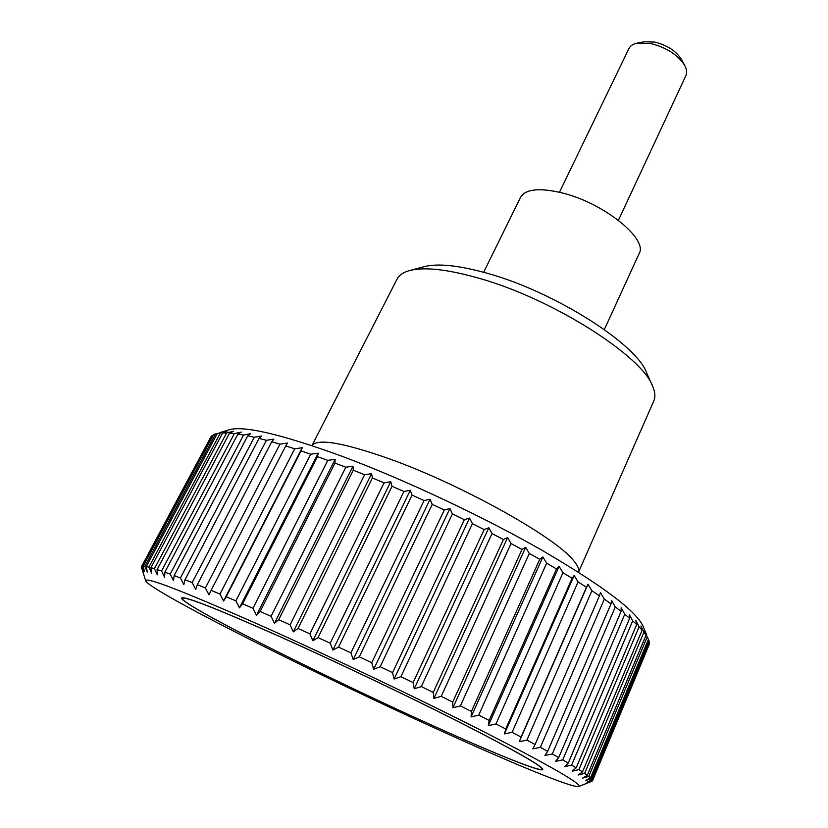 <?xml version="1.0" encoding="UTF-8"?>
<svg xmlns="http://www.w3.org/2000/svg" width="828" height="828" viewBox="0 0 828 828"><rect width="100%" height="100%" fill="white"/><g stroke="black" fill="none" stroke-linecap="round" stroke-linejoin="round"><path stroke-width="1.24" d="M479.34 278.343C447.048 269.152 423.512 266.637 408.753 270.797C402.884 272.557 398.992 275.31 397.078 279.057L311.939 445.63C317.476 438.157 343.61 442.669 390.33 459.178C461.807 484.825 555.06 537.02 573.286 560.256C577.799 565.503 579.538 569.488 578.524 572.21L653.799 400.949C655.497 397.109 655.176 392.348 652.826 386.686C642.921 356.516 552.949 299.011 479.34 278.343M652.154 385.196L646.658 372.942C637.177 344.655 555.474 292.284 488.303 273.582C458.774 265.25 437.112 263.014 423.305 266.885L410.336 270.373M483.666 272.277L520.543 197.312C525.469 189.043 539.287 187.573 561.984 192.893C603.54 202.819 648.376 239.044 639.123 253.616L604.336 329.575M256.328 623.463C182.605 590.964 145.718 576.723 145.676 580.728C149.05 590.685 316.544 674.592 441.262 731C513.629 763.882 574.435 789.001 578.917 786.445C581.608 783.868 549.699 765.527 483.19 731.414C417.622 698.087 325.445 654.213 256.328 623.463M327.784 460.378L335.133 459.333L334.967 463.069L260.158 611.468L256.452 615.318L252.954 608.29L327.784 460.378L317.497 456.621L242.635 603.788L252.954 608.29M242.635 603.788L239.447 607.855L235.866 600.859L310.717 454.22L301.05 450.898L226.251 596.74L235.866 600.859M226.251 596.74L223.591 601.014L219.969 594.08L294.727 448.797L285.764 445.94L211.109 590.354L219.969 594.08M211.109 590.354L208.977 594.835L205.375 587.973L279.936 444.16L271.729 441.769L197.333 584.682L205.375 587.973M197.333 584.682L195.708 589.35L192.168 582.601L266.43 440.31L259.029 438.405L184.996 579.755L192.168 582.601M184.996 579.755L183.857 584.599L180.432 577.975L254.289 437.267L247.738 435.839L174.159 575.584L180.432 577.975M174.159 575.584L173.497 580.583L170.206 574.115L243.577 435.031L237.895 434.089L164.855 572.179L170.206 574.115M164.855 572.179L164.637 577.333L161.532 571.02L234.345 433.603L229.542 433.116L157.113 569.55L161.532 571.02M157.113 569.55L157.32 574.829L154.422 568.701L226.593 432.94L222.691 432.92L150.934 567.677L154.422 568.701M150.934 567.677L151.534 573.069L148.874 567.139L220.341 433.054L217.329 433.468L146.308 566.559L148.874 567.139M146.308 566.559L147.27 572.044L144.879 566.311L215.58 433.893L213.448 434.731L143.223 566.166L144.879 566.311M143.223 566.166L144.507 571.734L142.395 566.217L212.299 435.435L211.026 436.666L141.619 566.487L142.395 566.217M141.619 566.487L143.203 572.107L141.391 566.807L210.519 437.608M141.805 568.484L141.391 566.807M219.906 432.589L228.466 429.991C242.573 425.199 279.999 433.8 340.753 455.804C403.308 479.039 482.62 516.268 542.516 550.579C603.715 586.41 637.343 611.892 643.408 627.024L646.616 634.838M345.804 467.24L352.987 466.185L274.451 623.339L271.087 616.311L345.804 467.24L334.967 463.069M352.987 466.185L353.318 470.2L278.684 619.706L274.451 623.339M278.684 619.706L290.121 624.861L364.599 474.754L353.318 470.2M364.599 474.754L371.575 473.668L372.393 477.973L298.039 628.452L293.309 631.857L290.121 624.861M298.039 628.452L309.889 633.855L384.037 482.869L372.393 477.973M384.037 482.869L390.744 481.71L392.027 486.295L318.055 637.601L330.217 643.221L403.919 491.501L392.027 486.295M403.919 491.501L410.305 490.259L412.044 495.113L338.548 647.092L350.906 652.878L424.06 500.567L412.044 495.113M424.06 500.567L430.084 499.222L432.237 504.345L359.321 656.832L371.751 662.71L444.284 509.996L432.237 504.345M444.284 509.996L449.894 508.527L452.43 513.888L380.176 666.726L392.555 672.646L464.373 519.694L452.43 513.888M464.373 519.694L469.538 518.08L472.415 523.669L400.918 676.673L413.12 682.582L484.152 529.568L472.415 523.669M484.152 529.568L488.841 527.788L492.018 533.594L421.317 686.578L433.251 692.415L503.424 539.525L492.018 533.594M503.424 539.525L507.605 537.558L511.031 543.551L441.21 696.348L452.74 702.061L522.023 549.461L511.031 543.551M522.023 549.461L525.676 547.298L529.299 553.456L460.399 705.891L471.432 711.428L539.763 559.283L529.299 553.456M539.763 559.283L542.889 556.923L546.656 563.206L478.719 715.113L489.141 720.422L556.509 568.919L546.656 563.206M556.509 568.919L559.097 566.342L562.957 572.728L495.993 723.941L505.742 728.982L572.107 578.265L562.957 572.728M572.107 578.265L574.156 575.47L578.068 581.939L512.108 732.304L521.091 737.034L586.462 587.249L578.068 581.939M586.462 587.249L587.983 584.237L591.885 590.757L526.918 740.128L535.095 744.507L599.462 595.798L591.885 590.757M599.462 595.798L600.466 592.579L604.316 599.11L540.353 747.353L547.66 751.369L611.033 603.85L604.316 599.11M611.033 603.85L611.54 600.424L615.287 606.945L552.307 753.956L558.714 757.568L621.114 611.354L615.287 606.945M621.114 611.354L621.155 607.721L624.757 614.221L562.75 759.876L568.225 763.074L629.663 618.257L624.757 614.221M629.663 618.257L629.27 614.428L632.685 620.876L571.62 765.093L576.164 767.866L636.68 624.54L632.685 620.876M636.68 624.54L635.863 620.524L639.071 626.889L578.917 769.595L582.508 771.934L642.135 630.149L639.071 626.889M642.135 630.149L640.944 625.968L643.905 632.23L584.63 773.373L587.29 775.267L646.057 635.086L643.905 632.23M646.057 635.086L644.515 630.739L647.217 636.887L588.77 776.405L590.509 777.875L648.469 639.33L647.217 636.887M648.438 639.392L649.017 640.851L591.378 778.724L592.206 779.759L649.4 642.88L649.017 640.851M649.152 643.48L592.475 780.866L587 783.195L591.844 781.321M592.475 780.866L649.369 644.112M429.618 724.231C322.754 675.979 179.624 604.047 181.642 598.023C183.785 595.725 215.187 607.99 275.859 634.817C332.504 660.082 406.651 695.365 460.575 722.709C515.585 750.83 542.992 766.428 542.785 769.512C541.357 772.721 491.387 752.269 429.618 724.231M618.433 220.269L685.884 75.638C687.157 72.833 686.805 69.521 684.849 65.702C678.08 54.948 666.644 47.548 650.549 43.48L637.26 43.108C633.058 43.998 630.274 45.83 628.907 48.583L559.459 192.272M637.891 42.984L644.287 41.783L654.689 42.073C667.223 45.219 676.134 51.005 681.434 59.419L684.539 65.133M212.299 435.435L213.241 435.104M215.58 433.893L217.329 433.468M220.341 433.054L226.903 431.305L222.691 432.92M226.593 432.94L233.403 431.326L229.542 433.116M234.345 433.603L241.372 432.102L237.895 434.089M243.577 435.031L250.791 433.655L247.738 435.839M254.289 437.267L261.648 435.994L259.029 438.405M266.43 440.31L273.882 439.119L271.729 441.769M279.936 444.16L287.44 443.032L285.764 445.94M294.727 448.797L302.23 447.72L301.05 450.898M310.717 454.22L318.169 453.164L317.497 456.621M260.158 611.468L271.087 616.311M371.575 473.668L293.309 631.857M592.475 780.318L586.99 782.201L592.206 779.759M591.378 778.724L585.551 780.525L590.509 777.875M588.77 776.405L582.612 778.134L587.29 775.267M584.63 773.373L578.161 775.018L582.508 771.934M578.917 769.595L572.169 771.199L576.164 767.866M571.62 765.093L564.624 766.656L568.225 763.074M562.75 759.876L555.526 761.408L558.714 757.568M552.307 753.956L544.907 755.478L547.66 751.369M540.353 747.353L532.797 748.895L535.095 744.507M526.918 740.128L519.28 741.691L521.091 737.034M512.108 732.304L504.418 733.918L505.742 728.982M495.993 723.941L488.323 725.639L489.141 720.422M478.719 715.113L471.101 716.903L471.432 711.428M460.399 705.891L452.916 707.795L452.74 702.061M441.21 696.348L433.903 698.387L433.251 692.415M421.317 686.578L414.238 688.772L413.12 682.582M400.918 676.673L394.118 679.043L392.555 672.646M380.176 666.726L373.718 669.283L371.751 662.71M359.321 656.832L353.235 659.585L350.906 652.878M338.548 647.092L332.877 650.063L330.217 643.221M318.055 637.601L312.839 640.789L309.889 633.855M390.744 481.71L312.839 640.789M410.305 490.259L332.877 650.063M430.084 499.222L353.235 659.585M449.894 508.527L373.718 669.283M469.538 518.08L394.118 679.043M488.841 527.788L414.238 688.772M507.605 537.558L433.903 698.387M525.676 547.298L452.916 707.795M542.889 556.923L471.101 716.903M559.097 566.342L488.323 725.639M574.156 575.47L504.418 733.918M587.983 584.237L519.28 741.691M302.23 447.72L223.591 601.014M318.169 453.164L239.447 607.855M335.133 459.333L256.452 615.318M276.21 635.024C215.756 608.28 184.458 596.056 182.315 598.354C180.276 604.336 322.899 676.01 429.401 724.096C490.942 752.031 540.684 772.4 542.102 769.202C542.309 766.128 515.016 750.582 460.213 722.575C406.496 695.334 332.649 660.195 276.21 635.024M145.676 580.728L141.371 567.139M578.917 786.445L590.892 781.694M182.646 597.712L182.315 598.354M542.392 768.529L542.102 769.202"/></g></svg>
